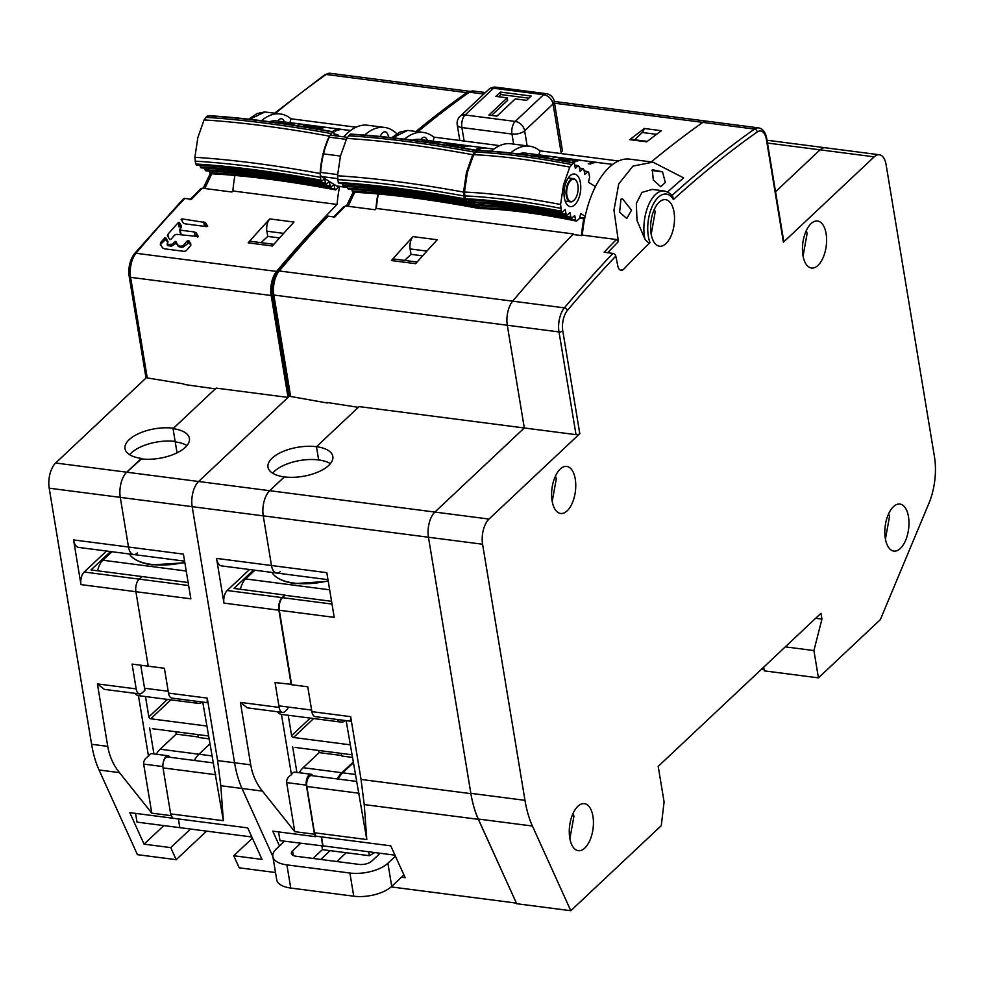 <?xml version="1.0" encoding="UTF-8"?>
<svg xmlns="http://www.w3.org/2000/svg" width="984" height="984" viewBox="0 0 984 984"><rect width="100%" height="100%" fill="white"/><g stroke="black" fill="none" stroke-linecap="round" stroke-linejoin="round"><path stroke-width="1.48" d="M146.382 377.671L55.633 463.009A18.782 9.336 97.4 0 0 49.2 488.187L91.598 744.285A93.886 46.703 97.4 0 0 99.052 769.98L137.428 854.666L176.197 859.684L170.736 847.618L190.49 829.045M163.824 825.588L144.07 844.161L129.79 812.649L172.606 818.184L171.487 815.711L151.794 813.165L143.664 764.088C143.516 760.841 145.128 758.221 148.486 756.253L138.449 695.639M251.843 836.978L179.826 827.655L178.375 818.934L179.826 827.655L137.01 822.12L135.571 813.399M163.516 761.579A7.515 3.739 -82.6 0 1 167.993 755.737A7.515 3.739 -82.6 0 1 169.9 757.286M194.352 760.447A27.232 13.542 -82.6 0 1 198.928 754.224L209.703 744.089L198.928 754.224A27.232 13.542 97.4 0 0 194.352 760.447M156.259 754.224A27.232 13.542 97.4 0 1 160.158 749.205L176.21 734.113L175.816 731.739M198.288 736.967L176.21 734.113M149.642 728.025L153.922 753.916M167.993 755.737L151.831 753.646A7.515 3.739 97.4 0 0 148.486 756.253M151.794 813.165L119.47 772.625C113.345 765.035 109.445 756.29 107.748 746.376L97.416 683.905L136.186 688.911L132.077 664.089L148.227 666.18L135.903 591.704A9.385 4.674 -82.6 0 1 139.113 579.121L141.868 576.538L139.113 579.121A9.385 4.674 97.4 0 0 135.903 591.704L148.227 666.18L164.389 668.271L168.498 693.093A9.385 4.674 97.4 0 0 171.88 698.086L207.255 702.662M104.353 689.354L97.416 683.905M137.44 552.971A14.083 7.011 -82.6 0 1 133.578 554.521A14.083 7.011 -82.6 0 1 128.498 547.018L120.282 497.375A18.782 9.336 -82.6 0 1 126.715 472.197L141.475 458.901M106.518 551.028L84.194 572.011A9.385 4.674 97.4 0 0 80.971 584.607L73.579 539.921A14.083 7.011 97.4 0 0 78.646 547.424L184.586 561.126M140.737 665.209L144.894 690.288L142.139 692.871A9.385 4.674 -82.6 0 1 139.568 693.917A9.385 4.674 -82.6 0 1 136.186 688.911M141.388 458.409A32.866 14.772 -9.4 0 1 125.017 448.679A32.866 14.772 -9.4 0 1 140.048 432.985A32.866 14.772 -9.4 0 1 173.492 428.212L215.361 388.852L183.91 384.449M199.912 189.703L202.224 188.178L231.867 192.015A1690.045 840.693 97.4 0 1 232.888 190.97A75.116 37.367 -82.6 0 1 234.942 175.447A75.116 37.367 97.4 0 0 232.888 190.97L337.082 204.438A75.116 37.367 -82.6 0 1 339.628 186.468M261.51 120.675A75.116 37.367 -82.6 0 1 280.342 113.947A75.116 37.367 -82.6 0 1 290.969 118.781L289.936 122.668M284.401 121.979A9.385 4.674 97.4 0 0 281.449 118.732A9.385 4.674 97.4 0 0 277.783 121.094M264.954 111.955L249.739 119.273M211.757 173.762L204.807 188.51M129.654 454.706A32.866 14.772 170.6 0 1 175.14 441.386M188.128 582.516L90.983 569.945L110.552 551.544M144.07 844.161L170.736 847.618M206.578 831.123L176.197 859.684M272.863 856.51L242.027 788.479A93.886 46.703 -82.6 0 1 234.573 762.772A93.886 46.703 97.4 0 0 242.027 788.479L272.863 856.51M280.415 571.458A14.083 7.011 -82.6 0 1 276.553 573.02A14.083 7.011 -82.6 0 1 271.486 565.517L263.257 515.862L192.175 506.674A18.782 9.336 -82.6 0 1 198.608 481.496A18.782 9.336 97.4 0 0 192.175 506.674L234.573 762.772L250.736 764.863C252.421 774.777 256.332 783.535 262.445 791.111L294.769 831.664L286.651 782.587C286.504 779.328 288.103 776.72 291.461 774.752L281.461 714.384M202.224 188.178A1690.045 840.693 97.4 0 0 191.56 199.285L184.844 198.424A1690.045 840.693 97.4 0 0 136.001 253.257L276.553 271.436A18.782 9.336 -82.6 0 0 271.166 295.507L288.029 397.413L198.608 481.496L269.69 490.696L284.364 476.896L269.69 490.696A18.782 9.336 97.4 0 0 263.257 515.862A18.782 9.336 -82.6 0 1 269.69 490.696L434.879 512.061L524.312 427.978L507.301 325.237A18.782 9.336 -82.6 0 1 512.689 301.166A1690.045 840.693 -82.6 0 1 573.451 233.946A75.116 37.367 97.4 0 0 573.401 234.536M276.553 271.436A1690.045 840.693 -82.6 0 1 337.082 204.438M364.67 135.066A75.116 37.367 -82.6 0 1 384.547 127.428A75.116 37.367 -82.6 0 1 396.884 133.799M415.986 131.499A1690.045 840.693 -82.6 0 1 466.687 92.656A18.782 9.336 -82.6 0 1 470.008 91.426M388.569 137.317A9.385 4.674 97.4 0 0 388.496 136.813A9.385 4.674 97.4 0 0 385.113 131.807A9.385 4.674 97.4 0 0 380.291 136.456M356.073 127.207L290.969 118.781M384.547 127.428L367.586 125.239A75.116 37.367 97.4 0 0 343.773 136.85M273.872 244.315L251.166 241.375A9.385 4.674 97.4 0 0 248.177 242.839A1690.045 840.693 -82.6 0 1 269.8 218.915A9.385 4.674 97.4 0 0 266.873 231.203L267.734 236.418L279.542 237.943M269.8 218.915L294.031 222.052A1690.045 840.693 97.4 0 0 272.408 245.975L248.177 242.839M167.551 244.819A1.538 0.689 -9.4 0 0 167.354 245.237A1.538 0.689 -9.4 0 0 168.116 245.692L167.329 243.466A1690.045 840.693 97.4 0 1 167.624 243.122L167.944 241.51L165.767 237.87L164.66 237.993A1690.045 840.693 -82.6 0 0 160.7 242.568L160.355 244.216L162.52 247.894L164.316 248.804L184.217 251.375L186.259 250.699A1690.045 840.693 97.4 0 1 190.552 245.692L190.871 244.081L188.694 240.428L187.587 240.551A1690.045 840.693 -82.6 0 0 183.27 245.533L181.216 246.209L181.413 247.415L183.491 246.886L189.051 242.618L190.834 245.299M160.417 245.004L160.355 244.216M168.116 245.692L170.675 246.025A1.538 0.689 -9.4 0 0 172.741 245.496L172.52 244.143L167.92 244.487L167.329 243.466M172.52 244.143A1690.045 840.693 -82.6 0 1 174.783 241.535L175.89 241.412L178.313 246.443L181.413 247.415M180.084 247.242L179.875 246.037L178.092 245.127M179.875 246.037L181.216 246.209M167.551 235.914L169.728 239.555L170.835 239.432A1690.045 840.693 97.4 0 1 174.672 235.028L176.726 234.364L198.411 236.541L196.21 232.864L194.426 231.978L180.441 230.158L179.851 229.174A1690.045 840.693 97.4 0 1 181.228 227.624L181.548 226.062L179.383 222.495L178.276 222.605A1690.045 840.693 -82.6 0 0 167.87 234.315L167.428 235.582M181.007 233.589L179.851 229.174M197.55 237.058L198.436 236.603M181.081 219.37L183.258 222.95L185.041 223.835L206.763 226.652L207.636 226.148L205.472 222.568L181.954 218.866L181.081 219.37L181.954 218.866L182.397 221.535M206.763 226.652L207.661 226.271M55.633 463.009L126.715 472.197L140.933 458.839A32.866 14.772 -9.4 0 0 174.377 454.067A32.866 14.772 -9.4 0 0 189.408 438.372A32.866 14.772 -9.4 0 0 173.036 428.655L216.136 388.114L288.029 397.413M183.823 383.932L147.256 377.93L146.198 376.245M289.505 396.035L198.608 481.496L126.715 472.197A18.782 9.336 97.4 0 0 120.282 497.375L49.2 488.187M80.971 584.607L190.834 598.813L183.43 554.127L128.498 547.018L120.282 497.375L192.175 506.674L234.573 762.772L217.612 760.583L207.267 698.111L207.107 702.65M217.612 760.583L220.797 785.724L223.356 820.693L170.65 813.879L172.606 818.184L247.734 827.901L262.015 859.413L233.737 855.76L239.21 867.826L275.508 872.525M202.753 702.084L223.356 820.693M212.815 762.834L167.674 756.991A7.515 3.739 97.4 0 0 163.947 760.374A7.515 3.739 97.4 0 0 163.037 767.901L170.65 813.879M197.895 734.593L198.362 737.471L208.829 738.824M177.034 452.861L175.226 441.89A32.866 14.772 170.6 0 1 186.96 445.58M175.226 441.89L173.036 428.655M73.579 539.921L128.498 547.018A14.083 7.011 97.4 0 0 133.578 554.521M252.396 838.208L233.737 855.76M184.844 198.424A2.817 2.017 -136.6 0 0 183.295 198.891L134.414 253.761A2.817 1.931 -140 0 1 136.001 253.257A18.782 9.336 97.4 0 0 130.601 277.328L147.256 377.93M160.54 245.323L160.921 243.921L165.005 240.084L166.124 239.998L167.92 242.716M160.7 242.568L160.921 243.921M170.675 246.025L170.478 244.819M172.741 245.496L176.185 243.22L178.313 246.443M279.481 845.945L272.765 831.148L315.581 836.683L314.462 834.211L306.332 785.134A7.515 3.739 -82.6 0 1 307.254 777.606A7.515 3.739 -82.6 0 1 310.969 774.236A7.515 3.739 -82.6 0 1 312.875 775.773M323.096 845.871A13.149 6.544 -82.6 0 1 323.035 845.933L279.985 840.619L278.546 831.886M322.801 846.154L321.264 836.855M337.327 778.934A27.232 13.542 -82.6 0 1 341.903 772.723L353.022 762.268M299.234 772.711A27.232 13.542 97.4 0 1 303.133 767.704L319.185 752.612L318.828 750.484M341.669 755.515L319.185 752.612M292.666 746.831L296.897 772.415M310.969 774.236L294.819 772.145A7.515 3.739 97.4 0 0 291.461 774.752M247.328 707.853L240.391 702.391L250.736 764.863M291.547 684.347L275.053 682.576L279.161 707.41A9.385 4.674 -82.6 0 0 282.543 712.404L247.168 707.828M249.493 569.515L227.169 590.511A9.385 4.674 97.4 0 0 223.946 603.094L216.554 558.408A14.083 7.011 97.4 0 0 221.621 565.911L327.967 579.662M291.202 684.667L278.878 610.203A9.385 4.674 -82.6 0 1 282.088 597.608L284.905 595.394M287.869 708.775L285.114 711.37A9.385 4.674 -82.6 0 1 282.543 712.404M652.466 162.077L629.698 159.137A75.116 37.367 97.4 0 0 582.331 235.102A1690.045 840.693 97.4 0 0 581.827 235.619L572.934 234.475A1690.045 840.693 97.4 0 0 512.689 301.166A18.782 9.336 97.4 0 0 507.301 325.237L524.312 427.978L359.111 406.601L316.467 446.711A32.866 14.772 -9.4 0 0 283.023 451.471A32.866 14.772 -9.4 0 0 267.992 467.166A32.866 14.772 -9.4 0 0 284.364 476.896A32.866 14.772 -9.4 0 0 317.807 472.136A32.866 14.772 -9.4 0 0 332.838 456.441A32.866 14.772 -9.4 0 0 316.467 446.711L358.336 407.339L326.811 402.419M375.9 208.915A75.116 37.367 -82.6 0 1 377.918 193.934M404.486 139.162A75.116 37.367 -82.6 0 1 423.317 132.446A75.116 37.367 -82.6 0 1 434.092 137.391M427.376 140.478A9.385 4.674 97.4 0 0 424.424 137.231A9.385 4.674 97.4 0 0 420.758 139.58M407.929 130.454L423.317 132.446M407.671 130.405L392.714 137.772M354.732 192.261L348.102 206.283M272.63 473.206A32.866 14.772 170.6 0 1 318.656 459.946L316.467 446.711L318.656 459.946A32.866 14.772 170.6 0 1 330.39 463.636M284.843 595.025L233.958 588.444L253.528 570.031M294.769 831.664L314.462 834.211M320.784 859.45L330.157 850.643M346.245 852.722L336.872 861.541M562.479 151.093L554.263 101.45L706.893 121.192A18.782 9.336 97.4 0 0 702.822 122.385A1690.045 840.693 97.4 0 0 651.285 161.93A1690.045 840.693 -82.6 0 1 702.822 122.385A18.782 9.336 -82.6 0 1 706.893 121.192A18.782 9.336 -82.6 0 1 707.016 121.204M775.54 191.732L820.09 149.839A18.782 9.336 -82.6 0 1 825.232 147.76A18.782 9.336 97.4 0 0 820.09 149.839L775.54 191.732M516.379 903.054L478.347 819.34A93.886 46.703 -82.6 0 1 470.906 793.645L428.458 537.239A18.782 9.336 -82.6 0 1 434.879 512.061A18.782 9.336 97.4 0 0 428.458 537.239L470.844 793.338A93.886 46.703 97.4 0 0 478.298 819.032L516.686 903.718L570.806 910.717L661.285 825.637L664.089 801.96L658.198 766.376L820.988 613.29L821.947 619.084L813.916 650.559L818.43 677.865L880.336 619.649L928.921 503.304A46.949 23.358 -82.6 0 0 934.443 456.687L886.117 164.758A18.782 9.336 -82.6 0 0 879.352 154.759L767.016 140.232M378.323 193.971A75.116 37.367 97.4 0 0 376.355 208.448L573.451 233.946M581.482 235.57A75.116 37.367 -82.6 0 1 583.832 218.805L584.57 219.26M579.576 218.251L583.832 218.805M510.622 152.975A75.116 37.367 -82.6 0 1 529.54 146.185A75.116 37.367 -82.6 0 1 539.97 150.847L538.9 154.882M618.432 160.995L539.97 150.847M499.688 145.644L434.153 137.157L433.083 141.179M529.54 146.185L510.967 143.775A75.116 37.367 97.4 0 0 491.348 151.179M376.355 208.448A1690.045 840.693 97.4 0 0 375.064 209.764L345.433 205.939L343.108 207.464M289.579 394.781L290.637 396.478L327.291 402.997M328.09 216.136A1690.045 840.693 97.4 0 0 279.247 270.969A2.817 1.931 -140 0 0 277.648 271.473L326.528 216.615A2.817 2.017 -136.6 0 1 328.09 216.136L334.806 217.009A1690.045 840.693 97.4 0 1 345.433 205.939M417.118 262.027L394.412 259.087A9.385 4.674 97.4 0 0 391.423 260.551A1690.045 840.693 -82.6 0 1 413.046 236.627A9.385 4.674 97.4 0 0 410.119 248.927L411.017 254.339L422.628 255.84M413.046 236.627L437.277 239.764A1690.045 840.693 97.4 0 0 415.654 263.687L391.423 260.551M478.347 819.34L364.228 804.58L361.042 779.439L350.648 716.647L350.488 721.198M331.559 601.31L285.016 595.295L282.494 597.669A9.385 4.674 97.4 0 0 279.284 610.252L291.608 684.729L307.771 686.807L311.879 711.641A9.385 4.674 97.4 0 0 315.261 716.635L350.636 721.211M279.284 610.252L334.216 617.362L326.811 572.676L271.486 565.517L263.257 515.862L482.578 544.238A18.782 9.336 -82.6 0 1 489.011 519.06L579.797 433.673A2.817 1.267 -9.4 0 1 576.009 434.657L558.998 331.928L273.847 295.04L290.637 396.478M516.317 903.103L391.152 886.916M401.497 877.211L405.174 877.691L390.746 845.834L316.024 836.179L314.486 832.784L366.786 839.549L364.228 804.58M764.088 669.538L761.542 669.206M353.145 763.006L342.715 772.821A27.232 13.542 97.4 0 0 338.139 779.045M356.196 781.382L311.461 775.589A7.515 3.739 97.4 0 0 307.734 778.971A7.515 3.739 97.4 0 0 306.823 786.487L314.486 832.784M321.522 836.88L323.01 845.859L394.978 855.17M216.554 558.408L271.486 565.517A14.083 7.011 97.4 0 0 276.553 573.02M346.134 720.632L366.786 839.549M341.313 753.387L341.743 756.019L352.211 757.372M647.3 141.401L630.879 139.285A4.699 2.337 97.4 0 0 629.785 139.642A1690.045 840.693 -82.6 0 1 644.409 128.51L642.552 132.52M644.409 128.51L661.371 130.7A1690.045 840.693 97.4 0 0 646.746 141.844L629.785 139.642M579.797 433.673L562.799 330.944A15.965 7.946 -82.6 0 1 567.374 310.489A1687.228 839.303 -82.6 0 1 615.799 256.111L617.755 265.766A9.385 4.674 97.4 0 0 621.052 270.317A9.385 4.674 97.4 0 0 623.635 269.272L623.844 269.05A1666.576 829.02 -82.6 0 1 649.994 242.642A29.102 14.477 -82.6 0 1 653.524 203.75A29.102 14.477 -82.6 0 1 673.413 199.555L672.908 196.997C671.605 194.254 668.714 192.237 664.237 190.958A31.918 15.879 -82.6 0 0 655.479 194.488A31.918 15.879 -82.6 0 0 644.864 238.952C647.46 242.285 649.169 243.515 649.994 242.642M673.413 199.555A1687.228 839.303 -82.6 0 1 757.188 132.004A15.965 7.946 -82.6 0 1 766.401 139.482A2.817 1.267 170.6 0 0 766.757 138.707L783.768 241.449A2.817 1.267 -9.4 0 1 783.412 242.224L874.21 156.837A18.782 9.336 -82.6 0 1 879.352 154.759M570.806 910.717L532.418 826.031A93.886 46.703 -82.6 0 1 524.976 800.336L482.578 544.238M552.098 500.844A23.702 11.796 97.4 0 0 560.646 513.476A23.702 11.796 97.4 0 0 572.38 502.812A23.702 11.796 97.4 0 0 575.259 479.073A23.702 11.796 97.4 0 0 566.722 466.441A23.702 11.796 97.4 0 0 554.988 477.105A23.702 11.796 97.4 0 0 552.098 500.844M569.773 838.061A23.702 11.796 97.4 0 0 578.309 850.68A23.702 11.796 97.4 0 0 590.043 840.029A23.702 11.796 97.4 0 0 592.934 816.277A23.702 11.796 97.4 0 0 584.385 803.657A23.702 11.796 97.4 0 0 572.651 814.309A23.702 11.796 97.4 0 0 569.773 838.061M885.317 538.469A23.702 11.796 97.4 0 0 893.853 551.089A23.702 11.796 97.4 0 0 905.587 540.437A23.702 11.796 97.4 0 0 908.478 516.686A23.702 11.796 97.4 0 0 899.942 504.066A23.702 11.796 97.4 0 0 888.195 514.718A23.702 11.796 97.4 0 0 885.317 538.469M652.847 239.875A23.468 11.673 97.4 0 0 659.551 246.209A23.468 11.673 97.4 0 0 674.52 219.493A23.468 11.673 97.4 0 0 674.028 212.15A23.468 11.673 97.4 0 0 665.578 199.654A23.468 11.673 97.4 0 0 653.954 210.195A23.468 11.673 97.4 0 0 651.101 233.712A23.468 11.673 97.4 0 0 652.847 239.875M802.944 255.397A23.702 11.796 97.4 0 0 811.492 268.029A23.702 11.796 97.4 0 0 823.227 257.377A23.702 11.796 97.4 0 0 826.105 233.626A23.702 11.796 97.4 0 0 817.569 221.006A23.702 11.796 97.4 0 0 805.834 231.658A23.702 11.796 97.4 0 0 802.944 255.397M489.011 519.06L434.879 512.061L524.312 427.978L576.009 434.657M815.699 618.284L821.947 619.084M785.306 646.857L813.916 650.559M763.695 667.177L764.31 670.867L818.43 677.865M582.331 235.102L616.378 239.506L618.419 241.584L613.967 210.158L618.739 183.885L632.933 166.112L652.933 162.139L683.622 177.895A1690.045 840.693 97.4 0 0 667.57 191.991M616.378 239.493A1690.045 840.693 -82.6 0 0 604.114 252.248L612.897 253.392A2.817 2.017 -136.6 0 1 615.799 256.111M623.635 269.272L620.769 270.256M644.864 238.952L637.005 220.453L636.328 203.43L641.986 192.397L652.281 189.408L664.237 190.958M620.966 199.149L619.588 212.249L626.783 218.497L631.531 210.17L622.663 199.026L620.966 199.149M662.539 171.868L652.269 169.715L653.302 179.961L660.682 186.714L665.307 182.483L662.539 171.868L651.974 170.503M331.608 135.398A4.699 2.337 97.4 0 0 331.116 135.214A4.699 2.337 97.4 0 0 328.877 137.12A55.153 27.429 97.4 0 0 323.096 153.824A55.153 27.429 97.4 0 0 320.218 172.335A4.699 2.337 97.4 0 0 321.485 176.554L324.646 178.522L325.495 183.085L326.725 183.86L329.308 181.413L330.157 185.988L331.399 186.763L333.97 184.328L334.831 188.903L336.073 189.666L338.865 186.37M334.449 135.644L333.92 132.791L332.678 132.016L329.283 136.136L323.047 153.799L320.095 173.492L320.833 180.183L322.076 180.958L324.646 178.522L336.577 185.951A4.699 2.337 97.4 0 0 337.082 186.136L347.426 187.477M210.859 173.479L209.617 172.704A290.624 55.83 13.8 0 1 334.831 188.903L336.073 189.666M329.283 136.136A325.101 62.447 -166.2 0 0 204.069 119.937L207.476 115.829L208.706 116.592M204.069 119.937L197.845 137.6L194.893 157.305L195.632 163.996A320.636 61.598 13.8 0 1 320.833 180.183L322.076 180.958M196.862 164.758L195.632 163.996M201.523 167.661L200.281 166.886L199.973 165.201M206.185 170.564L204.955 169.789L204.635 168.092M209.617 172.704L209.297 170.995M278.853 123.172L280.403 121.807A51.635 25.682 -82.6 0 1 283.478 121.831L276.209 120.884A51.635 25.682 97.4 0 0 269.591 121.709M304.708 126.875L303.773 125.767L305.471 125.042A51.635 25.682 -82.6 0 1 308.546 125.066L297.795 123.676A51.635 25.682 97.4 0 0 294.72 123.652L288.164 124.378M283.478 121.831A51.635 25.682 -82.6 0 1 284.548 122.016M299.357 123.947A51.635 25.682 -82.6 0 0 297.894 123.996L302.9 124.648A51.635 25.682 97.4 0 1 304.376 124.599L299.308 124.181M337.598 128.843A51.635 25.682 97.4 0 0 337.192 128.781A51.635 25.682 97.4 0 0 335.888 128.67L326.577 127.477A51.635 25.682 97.4 0 0 319.775 129.015L317.623 128.744A51.635 25.682 -82.6 0 1 325.729 127.293L322.863 126.924A51.635 25.682 97.4 0 0 319.788 126.899L309.025 127.625M308.546 125.066A51.635 25.682 -82.6 0 1 309.616 125.251M325.729 127.293A51.635 25.682 -82.6 0 1 327.02 127.526M336.786 128.732L328.275 127.686M342.776 129.568A51.635 25.682 -82.6 0 0 341.485 129.334A51.635 25.682 -82.6 0 0 333.379 130.786L335.532 131.056A51.635 25.682 97.4 0 1 342.334 129.507L350.501 130.565M350.575 130.515L344.031 129.728M338.668 136.186L337.34 134.919L336.319 135.89M338.57 135.694L337.34 134.919A310.637 59.667 -166.2 0 0 334.203 134.341M333.92 132.791L332.678 132.016A320.636 61.598 -166.2 0 0 207.476 115.829M200.281 166.886A310.637 59.667 13.8 0 1 325.495 183.085L326.725 183.86M204.955 169.789A300.624 57.748 13.8 0 1 330.157 185.988L331.399 186.763M279.235 122.102L279.013 122.988M280.403 121.807L280.071 123.135M296.713 123.59A51.635 25.682 -82.6 0 0 295.655 123.406A51.635 25.682 -82.6 0 0 292.58 123.381L292.445 123.898M292.58 123.381L290.858 124.095M291.006 123.517L289.21 124.255M289.358 123.64L287.525 124.218M287.66 123.676L285.815 123.972M285.901 123.603L282.962 123.553M295.655 123.406L285.618 122.102A51.635 25.682 97.4 0 0 282.543 122.078L281.486 122.619L281.818 123.381M281.928 122.939L283.035 123.234M281.486 122.619L281.313 123.32M306.307 126.838A49.766 24.76 97.4 0 0 305.077 126.936M304.302 125.337L304.031 126.469M305.471 125.042L305.003 126.924M321.793 126.825A51.635 25.682 -82.6 0 0 320.722 126.641A51.635 25.682 -82.6 0 0 317.647 126.616L317.512 127.145M317.647 126.616L315.925 127.342M316.073 126.764L314.277 127.49M314.425 126.887L312.543 127.637M312.728 126.924L310.969 126.838L310.76 127.699M310.969 126.838L308.115 126.469L307.881 127.391M320.722 126.641L310.686 125.349A51.635 25.682 97.4 0 0 307.611 125.325L306.553 125.866L306.737 127.207M306.996 126.186L308.115 126.469M306.553 125.866L306.233 127.133M421.828 141.659L423.378 140.294A51.635 25.682 -82.6 0 1 426.453 140.318L419.184 139.384A51.635 25.682 97.4 0 0 412.567 140.195M465.506 199.531L464.263 198.756L463.526 192.077A325.101 62.447 -166.2 0 0 337.512 175.779L338.25 182.458A320.636 61.598 13.8 0 1 464.263 198.756L465.53 199.494M337.512 175.779L340.464 156.075L346.7 138.412L350.095 134.304A320.636 61.598 -166.2 0 1 476.108 150.601L477.351 151.364L476.108 150.601L472.714 154.709L466.478 172.372L463.526 192.077M477.941 205.742L478.261 207.476L479.638 208.116M353.49 191.954L352.247 191.179A290.624 55.83 13.8 0 1 478.261 207.476L479.503 208.251M473.255 202.802L473.587 204.561L474.915 205.25M348.816 189.039L347.573 188.264A300.624 57.748 13.8 0 1 473.587 204.561L474.829 205.336M468.593 199.875L468.925 201.658L470.217 202.372M344.142 186.136L342.912 185.361A310.637 59.667 13.8 0 1 468.925 201.658L470.155 202.433M339.492 183.233L338.25 182.458M342.912 185.361L342.592 183.676M347.573 188.264L347.254 186.566M352.247 191.179L351.928 189.457M350.095 134.304L350.599 134.082C387.512 136.321 429.541 141.757 476.687 150.392M447.708 145.374L446.748 144.254L448.446 143.541A51.635 25.682 -82.6 0 1 451.521 143.566L440.771 142.176A51.635 25.682 97.4 0 0 437.696 142.151L431.14 142.864M426.453 140.318A51.635 25.682 -82.6 0 1 427.523 140.503M442.333 142.446A51.635 25.682 -82.6 0 0 440.869 142.483L445.875 143.135A51.635 25.682 97.4 0 1 447.351 143.098L442.283 142.668M480.573 147.329A51.635 25.682 97.4 0 0 480.167 147.268A51.635 25.682 97.4 0 0 478.864 147.169L469.553 145.964A51.635 25.682 97.4 0 0 462.751 147.514L460.598 147.231A51.635 25.682 -82.6 0 1 468.704 145.792L465.85 145.423A51.635 25.682 97.4 0 0 462.775 145.386L452 146.124M451.521 143.566A51.635 25.682 -82.6 0 1 452.591 143.75M468.704 145.792A51.635 25.682 -82.6 0 1 469.995 146.026M479.762 147.219L471.25 146.185M485.752 148.055A51.635 25.682 -82.6 0 0 484.472 147.821A51.635 25.682 -82.6 0 0 476.354 149.273L478.507 149.556A51.635 25.682 97.4 0 1 485.309 148.006L493.882 149.113M493.956 149.064L487.006 148.227M422.21 140.589L421.988 141.487M423.378 140.294L423.046 141.635M439.7 142.077A51.635 25.682 -82.6 0 0 438.63 141.893A51.635 25.682 -82.6 0 0 435.555 141.868L435.42 142.385M435.555 141.868L433.833 142.594M433.981 142.004L432.185 142.742M432.333 142.126L430.5 142.705M430.635 142.176L428.79 142.459M428.889 142.09L425.937 142.04M438.63 141.893L428.606 140.601A51.635 25.682 97.4 0 0 425.531 140.577L424.461 141.106L424.793 141.88M424.904 141.438L426.023 141.721M424.461 141.106L424.288 141.807M449.282 145.337A49.766 24.76 97.4 0 0 448.052 145.435M447.277 143.836L447.007 144.968M448.446 143.541L447.978 145.423M464.768 145.325A51.635 25.682 -82.6 0 0 463.698 145.14A51.635 25.682 -82.6 0 0 460.623 145.115L460.487 145.632M460.623 145.115L458.901 145.829M459.048 145.251L457.252 145.989M457.4 145.374L455.518 146.136M455.703 145.411L453.956 145.337L453.747 146.185M453.956 145.337L451.09 144.968L450.856 145.89M463.698 145.14L453.673 143.836A51.635 25.682 97.4 0 0 450.598 143.812L449.528 144.353L449.713 145.706M449.971 144.673L451.09 144.968M449.528 144.353L449.208 145.62M595.431 186.591L588.432 182.225L589.637 177.304L588.739 172.704L587.46 171.917L584.84 174.316L583.942 169.728L582.688 168.94L580.08 171.351L579.195 166.763L577.928 165.976L575.332 168.399L574.459 163.811L573.205 163.037A200.465 38.511 -166.2 0 0 477.08 150.601L473.648 154.697L467.4 172.348L464.46 192.065L465.235 198.768A200.465 38.511 13.8 0 1 561.36 211.203L562.614 211.978L565.21 209.555L566.095 214.143L567.35 214.93L569.957 212.507L570.843 217.095L572.11 217.894L574.717 215.484L575.615 220.072L576.895 220.871L579.514 218.46L580.732 213.54L585.173 216.308M466.49 199.543L465.235 198.768M471.225 202.495L469.958 201.708L469.626 199.924M475.985 205.459L474.719 204.672L474.362 202.852M480.77 208.436L479.491 207.649L479.134 205.791M533.709 156.124L535.259 154.759A51.635 25.682 -82.6 0 1 538.334 154.796L525.407 153.123A51.635 25.682 97.4 0 0 518.777 153.935M477.08 150.601L477.572 150.392C504.853 151.536 536.932 155.681 573.795 162.827M562.614 211.978L561.36 211.203L560.597 204.5L563.524 184.783L569.785 167.132L573.205 163.037L574.459 163.811M579.195 166.763L577.928 165.976A190.453 36.58 -166.2 0 0 574.754 165.361M583.942 169.728L582.688 168.94A180.453 34.661 -166.2 0 0 579.49 168.301M588.739 172.704L587.46 171.917A170.441 32.743 -166.2 0 0 584.25 171.253M607.399 163.725L598.887 162.692M608.21 163.836A51.635 25.682 97.4 0 0 607.804 163.775A51.635 25.682 97.4 0 0 606.501 163.676L597.19 162.471A51.635 25.682 97.4 0 0 590.388 164.02L588.235 163.738A51.635 25.682 -82.6 0 1 596.341 162.298A51.635 25.682 -82.6 0 1 597.632 162.532M591.642 161.696L583.131 160.65M592.454 161.794A51.635 25.682 97.4 0 0 592.048 161.745A51.635 25.682 97.4 0 0 590.744 161.634L581.433 160.429A51.635 25.682 97.4 0 0 574.631 161.979L572.479 161.708A51.635 25.682 -82.6 0 1 580.585 160.257A51.635 25.682 -82.6 0 1 581.876 160.49M580.585 160.257L577.719 159.888A51.635 25.682 97.4 0 0 574.644 159.863L561.015 160.22L558.777 159.371L560.327 158.006A51.635 25.682 -82.6 0 1 563.402 158.03A51.635 25.682 -82.6 0 1 564.472 158.215M563.402 158.03L552.651 156.641A51.635 25.682 97.4 0 0 549.576 156.616L542.787 157.342M538.334 154.796A51.635 25.682 -82.6 0 1 539.392 154.98M554.213 156.911A51.635 25.682 -82.6 0 0 552.737 156.96L557.756 157.612A51.635 25.682 97.4 0 1 559.232 157.563L554.152 157.145M469.958 201.708A190.453 36.58 13.8 0 1 566.095 214.143L567.35 214.93M474.719 204.672A180.453 34.661 13.8 0 1 570.843 217.095L572.11 217.894M479.491 207.649A170.441 32.743 13.8 0 1 575.615 220.072L576.895 220.871M579.822 180.133A16.433 8.18 97.4 0 0 576.255 174.648A16.433 8.18 97.4 0 0 569.478 176.357A16.433 8.18 97.4 0 0 564.988 200.478A16.433 8.18 97.4 0 0 566.034 203.048A16.433 8.18 97.4 0 0 568.555 205.963A16.433 8.18 97.4 0 0 578.334 199.432A16.433 8.18 97.4 0 0 579.822 180.133M561.163 159.802A49.766 24.76 97.4 0 0 559.859 159.912L558.678 160.257M560.327 158.006L559.859 159.912M559.158 158.301L558.875 159.433M565.615 160.65L565.825 159.802L572.368 160.097M572.504 159.58A51.635 25.682 -82.6 0 1 575.578 159.605A51.635 25.682 -82.6 0 1 576.636 159.789M569.281 159.838L569.133 160.453M567.583 159.888L567.399 160.601M565.825 159.802L562.959 159.433L562.713 160.441M562.959 159.433L561.852 159.15L561.569 160.294M561.852 159.15L561.052 160.232M561.397 158.83L562.467 158.289A51.635 25.682 97.4 0 1 565.542 158.313L575.578 159.605M579.773 217.452L584.803 218.104M569.871 178.141A11.734 5.843 97.4 0 0 567.817 178.584M564.988 200.478A11.734 5.843 97.4 0 0 565.615 200.97A11.734 5.843 97.4 0 0 566.858 201.425M534.091 155.054L533.869 155.989M535.259 154.759L534.915 156.136M540.647 157.01L547.301 156.862M547.424 156.333A51.635 25.682 -82.6 0 1 550.499 156.37A51.635 25.682 -82.6 0 1 551.569 156.554M544.213 156.604L544.066 157.219M542.516 156.641L542.356 157.28M540.757 156.554L537.805 156.567M537.891 156.185L536.661 156.394M536.784 155.903L536.157 156.321M536.329 155.583L537.399 155.041A51.635 25.682 97.4 0 1 540.474 155.066L550.499 156.37M656.525 134.328L642.294 132.496L634.569 139.765M495.899 96.383L500.487 92.065L531.176 96.038L526.6 100.356L515.284 98.892L496.945 116.137L488.863 115.091L507.203 97.846L495.899 96.383M498.581 96.727L500.893 94.55L500.487 92.065M500.893 94.55L528.912 98.179M491.545 115.435L507.621 100.331L507.203 97.846M254.881 570.216L245.606 578.936A16.9 8.401 97.4 0 0 240.379 589.268M277.513 711.752A16.9 8.401 97.4 0 0 281.264 714.359L341.042 722.096A16.9 8.401 -82.6 0 1 337.278 719.489M345.335 720.522A16.9 8.401 -82.6 0 1 341.042 722.096M111.905 551.716L102.865 560.228A16.9 8.401 97.4 0 0 97.576 570.806M134.956 693.314A16.9 8.401 97.4 0 0 138.523 695.651L198.288 703.388A16.9 8.401 -82.6 0 1 194.734 701.051M202.335 702.035A16.9 8.401 -82.6 0 1 198.288 703.388M272.002 572.43A46.949 21.107 -9.4 0 0 275.594 576.513A46.949 21.107 -9.4 0 0 294.265 583.118A46.949 21.107 -9.4 0 0 328.164 580.843M129.408 553.98A46.949 21.107 -9.4 0 0 132.852 557.805A46.949 21.107 -9.4 0 0 151.511 564.41A46.949 21.107 -9.4 0 0 184.783 562.282M395.42 856.154L387.893 863.226A28.167 12.657 170.6 0 1 349.898 873.029L286.897 864.887A28.167 12.657 170.6 0 1 272.863 856.547A28.167 12.657 170.6 0 1 276.418 848.811L284.511 841.197M313.023 858.454L322.469 849.561M272.863 856.547L276.701 879.721A28.167 12.657 -9.4 0 0 290.735 888.048L353.736 896.203A28.167 12.657 -9.4 0 0 391.73 886.399L403.932 874.924M300.673 843.288L292.58 850.902A9.385 4.219 -9.4 0 0 291.387 853.485A9.385 4.219 -9.4 0 0 296.073 856.252L359.074 864.407A9.385 4.219 -9.4 0 0 371.743 861.135L380.132 853.251M374.719 852.55L369.344 855.711L322.494 849.659L321.891 846.031M369.344 855.711L368.692 851.763M566.895 195.484A11.267 5.609 -82.6 0 1 570.757 180.38A11.267 5.609 -82.6 0 1 576.772 181.56A11.267 5.609 -82.6 0 1 577.903 185.127A11.267 5.609 -82.6 0 1 574.41 199.875A11.267 5.609 -82.6 0 1 574.053 200.232A11.267 5.609 -82.6 0 1 566.895 195.484M574.25 200.035A11.734 5.843 -82.6 0 1 574.09 200.219A11.734 5.843 -82.6 0 1 573.709 200.601A11.734 5.843 -82.6 0 1 570.499 201.892A11.734 5.843 -82.6 0 1 566.267 195.644A11.734 5.843 -82.6 0 1 570.289 179.912A11.734 5.843 -82.6 0 1 573.5 178.608A11.734 5.843 -82.6 0 1 576.55 181.142A11.734 5.843 -82.6 0 1 576.661 181.363M152.385 728.714L208.362 735.946M206.714 726.02L150.737 718.775A1.882 1.39 -133.2 0 1 148.855 716.918L145.472 696.549M295.126 747.422L351.78 754.74M350.132 744.814L293.49 737.483A1.882 1.39 -133.2 0 1 291.596 735.626L288.226 715.257M261.092 242.654L267.734 236.418M404.559 260.403L411.017 254.339M460.045 116.395A9.385 6.962 46.8 0 1 465.112 114.968L493.537 88.228L543.623 94.71A9.385 4.674 -82.6 0 1 546.194 93.665L496.12 87.195A9.385 4.674 97.4 0 0 493.537 88.228A9.385 6.962 -133.2 0 0 488.482 89.667L460.045 116.395A9.385 9.385 0 0 0 457.216 124.771A9.385 4.219 170.6 0 0 461.89 127.551L511.975 134.033A9.385 4.674 -82.6 0 1 515.198 121.438L465.112 114.968A9.385 4.674 97.4 0 0 461.89 127.551L464.128 141.044M160.158 749.205L211.658 755.872M162.901 766.573L143.664 764.088M119.47 772.625L99.052 769.98M91.598 744.285L107.748 746.376M84.194 572.011L188.633 585.529M271.166 295.507L130.601 277.328A2.817 1.267 170.6 0 1 129.199 276.492C128.129 267.537 129.863 259.96 134.414 253.761M168.498 693.093L207.267 698.111M262.445 791.111L220.797 785.724M215.742 774.716L163.037 767.901M283.65 233.38L266.873 231.203M165.005 240.084L164.66 237.993M166.124 239.998L165.767 237.87M175.078 243.306L174.783 241.535M176.185 243.22L175.89 241.412M183.27 245.533L183.491 246.886M187.944 242.704L187.587 240.551M189.051 242.618L188.694 240.428M167.87 234.315L168.313 236.984M178.99 226.947L178.276 222.605M179.383 222.495L180.109 226.849M194.992 235.397L194.426 231.978M196.21 232.864L196.763 236.209M204.451 226.345L203.688 221.683M205.472 222.568L206.123 226.566M275.434 113.32A1690.045 840.693 97.4 0 1 326.122 74.477A2.817 2.226 -125.2 0 0 324.757 74.784L330.206 73.283A18.782 9.336 97.4 0 0 326.122 74.477L466.687 92.656M303.133 767.704L341.903 772.723M306.332 785.134L286.651 782.587M240.391 702.391L279.161 707.41M278.878 610.203L223.946 603.094M227.169 590.511L282.088 597.608M289.235 395.593L272.445 294.216A2.817 1.267 170.6 0 0 273.847 295.04A18.782 9.336 97.4 0 1 279.247 270.969L564.385 307.857A1690.045 840.693 -82.6 0 1 612.897 253.392M361.042 779.439L470.906 793.645M311.879 711.641L350.648 716.647M874.21 156.837L767.471 143.037M426.896 251.092L410.119 248.927M282.494 597.669L332.014 604.065M359.123 793.252L306.823 786.487M342.715 772.821L355.039 774.42M417.831 131.733A1690.045 840.693 97.4 0 1 469.368 92.189A2.817 2.226 -125.2 0 0 467.99 92.508L473.452 90.995A18.782 9.336 97.4 0 0 469.368 92.189L483.808 94.058M554.546 103.209L754.519 129.076A18.782 9.336 -82.6 0 1 758.59 127.883C762.809 128.609 765.527 132.225 766.757 138.707M783.412 242.224L766.401 139.482M562.799 330.944A2.817 1.267 170.6 0 1 558.998 331.928A18.782 9.336 -82.6 0 1 564.385 307.857A2.817 1.931 40 0 1 567.374 310.489M470.844 793.338L524.976 800.336M532.418 826.031L478.298 819.032M671.875 195.582A1690.045 840.693 -82.6 0 1 754.519 129.076A2.817 2.226 54.8 0 1 757.188 132.004M618.419 241.584A1688.446 839.905 97.4 0 0 607.706 252.716M328.877 137.12L346.245 139.371M340.464 156.075L323.502 153.873A55.042 27.38 -82.6 0 1 329.283 137.17M323.096 153.824L323.502 153.873A55.153 27.429 -82.6 0 0 320.624 172.385L320.218 172.335M337.586 174.586L320.624 172.385M336.577 185.951L347.401 187.354M337.573 178.633L321.485 176.554M320.304 177.341A322.937 62.029 -166.2 0 0 195.103 161.142M320.095 173.492A325.101 62.447 -166.2 0 0 194.893 157.305M205.865 117.354A322.937 62.029 13.8 0 1 331.079 133.541M463.735 195.914A322.937 62.029 -166.2 0 0 337.721 179.617M348.496 135.817A322.937 62.029 13.8 0 1 474.509 152.114M472.714 154.709A325.101 62.447 -166.2 0 0 346.7 138.412M473.648 154.697A204.918 39.36 13.8 0 1 569.785 167.132M475.457 152.114A202.753 38.954 13.8 0 1 571.593 164.549M560.818 208.337A202.753 38.954 -166.2 0 0 464.694 195.914M464.46 192.065A204.918 39.36 13.8 0 1 560.597 204.5M546.194 93.665A9.385 9.385 0 0 1 554.263 101.45A9.385 4.219 170.6 0 1 553.069 104.021A9.385 6.962 -133.2 0 0 543.623 94.71L515.198 121.438A9.385 6.962 46.8 0 1 524.644 130.761A9.385 4.219 170.6 0 1 511.975 134.033L513.648 144.131M561.286 153.602L553.069 104.021L524.644 130.761L527.141 145.866M488.482 89.667L488.482 89.667A9.385 9.385 0 0 1 496.12 87.195M245.606 578.936L329.652 589.81M278.902 705.848L311.62 710.079M102.865 560.228L186.222 571.015M144.55 688.222L168.19 691.272M292.58 850.902L293.343 855.539M387.893 863.226L391.73 886.399M353.736 896.203L349.898 873.029M286.897 864.887L290.735 888.048M170.884 699.833L150.737 718.775M148.855 716.918L167.477 699.403M313.625 718.541L293.49 737.483M291.596 735.626L310.231 718.111M203.171 188.301L210.219 173.664M248.829 119.175L256.959 113.578L264.708 111.93L280.342 113.947M139.568 693.917L104.193 689.341M145.853 377.044L129.199 276.492M200.478 188.842L189.998 199.764M167.354 245.237L167.145 243.946M180.244 233.134L179.666 229.641M274.573 113.209L324.757 74.784M470.131 91.377L330.206 73.283M346.466 206.074L353.182 192.175M391.804 137.674L399.934 132.065L407.683 130.417M416.97 131.622L467.99 92.508M485.419 92.545L473.452 90.995M272.445 294.216C271.363 285.262 273.109 277.685 277.648 271.473M343.687 206.603L333.244 217.476M706.893 121.192L758.59 127.883M331.116 135.214L347.303 137.305M341.485 129.334L337.192 128.781M210.367 173.701C246.443 175.595 288.152 180.982 335.495 189.875M205.693 170.785C241.953 172.803 283.663 178.202 330.821 186.972M201.031 167.883C237.476 170.011 279.185 175.41 326.159 184.07M196.37 164.98C232.987 167.218 274.696 172.606 321.497 181.167M207.968 115.608C244.684 117.859 286.442 123.258 333.256 131.807M334.142 134.021L337.906 134.71M338.988 183.454C375.814 185.681 417.794 191.105 464.928 199.74M343.65 186.357C380.304 188.473 422.271 193.91 469.589 202.642M348.324 189.26C384.781 191.265 426.761 196.689 474.263 205.545M352.998 192.175C389.258 194.057 431.238 199.481 478.937 208.46M484.472 147.821L480.167 147.268M578.518 165.779L574.693 165.029M583.278 168.731L579.428 167.969M588.063 171.708L584.176 170.921M592.048 161.745L596.341 162.298M607.804 163.775L612.7 164.414M576.304 221.068C538.506 213.356 506.502 209.211 480.29 208.645M571.519 218.091C534.066 210.588 502.061 206.443 475.493 205.668M566.772 215.127C529.613 207.808 497.609 203.676 470.733 202.716M562.036 212.187C525.161 205.041 493.144 200.896 465.998 199.764M459.823 140.478L457.216 124.771M275.594 576.513C280.366 580.166 286.861 582.516 295.077 583.573L328.25 581.31M132.852 557.805C137.612 561.458 144.107 563.82 152.335 564.865L184.857 562.762M565.8 201.29L570.499 201.892M568.235 177.932L573.5 178.608M803.055 256.037L807.101 233.663L806.363 230.453M552.208 501.483L556.255 479.097L555.517 475.899M651.199 234.278L655.147 212.077L654.458 209.063M885.428 539.097L889.474 516.723L888.736 513.525M569.884 838.688L573.93 816.314L573.192 813.116"/></g></svg>
